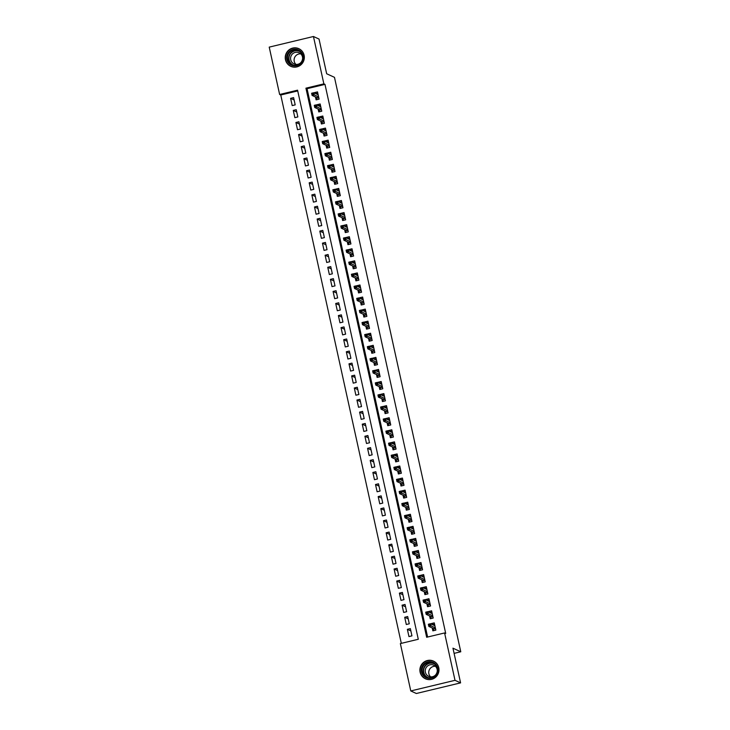 <?xml version="1.0" encoding="UTF-8"?>
<svg xmlns="http://www.w3.org/2000/svg" width="730" height="730" viewBox="0 0 730 730"><rect width="100%" height="100%" fill="white"/><g stroke="black" fill="none" stroke-linecap="round" stroke-linejoin="round"><path stroke-width="1.09" d="M304.109 55.261A9.709 9.517 114.6 0 1 290.741 66.321A9.709 9.517 114.6 0 1 288.815 50.041A9.709 9.517 114.6 0 1 304.109 55.261M438.766 667.704A9.709 9.517 114.6 0 1 425.398 678.772A9.709 9.517 114.6 0 1 423.464 662.484A9.709 9.517 114.6 0 1 438.766 667.704M313.453 36.5L319.037 39.055L326.666 73.757L334.477 77.334L460.776 651.771L452.956 648.185L460.584 682.879L416.355 693.5L410.78 690.945L400.359 643.577L418.29 639.27L297.566 90.182L279.636 94.489L269.224 47.121L313.453 36.5L323.865 83.868L305.934 88.175L426.658 637.263L444.588 632.956L455.009 680.323L410.78 690.945M297.73 90.921L280.758 95L401.317 643.349M280.758 95L279.636 94.489M315.488 96.99L316.117 99.846L319.101 99.134L317.513 91.889L314.521 92.61L314.639 93.148M318.134 109.053L318.764 111.918L321.757 111.197L320.16 103.961L317.176 104.673L317.295 105.211M320.789 121.125L321.419 123.981L324.412 123.27L322.815 116.024L319.831 116.745L319.95 117.284M323.445 133.189L324.074 136.054L327.058 135.333L325.471 128.097L322.477 128.808L322.596 129.347M326.1 145.261L326.73 148.117L329.714 147.405L328.126 140.16L325.133 140.881L325.251 141.419M328.755 157.324L329.376 160.189L332.369 159.468L330.781 152.232L327.788 152.944L327.907 153.482M331.402 169.396L332.031 172.253L335.024 171.541L333.427 164.296L330.444 165.017L330.562 165.555M334.057 181.46L334.687 184.325L337.68 183.604L336.083 176.368L333.099 177.08L333.218 177.618M336.712 193.532L337.342 196.388L340.326 195.677L338.738 188.431L335.745 189.152L335.864 189.69M339.368 205.595L339.998 208.461L342.981 207.74L341.394 200.504L338.401 201.215L338.519 201.754M342.014 217.668L342.644 220.524L345.637 219.812L344.04 212.567L341.056 213.288L341.175 213.826M344.67 229.731L345.299 232.596L348.292 231.875L346.695 224.639L343.711 225.351L343.83 225.889M347.325 241.803L347.954 244.66L350.938 243.948L349.351 236.702L346.358 237.423L346.476 237.962M349.98 253.867L350.61 256.732L353.594 256.011L352.006 248.775L349.013 249.487L349.132 250.025M352.636 265.939L353.256 268.795L356.249 268.083L354.652 260.838L351.668 261.559L351.787 262.097M355.282 278.011L355.911 280.868L358.904 280.147L357.308 272.91L354.324 273.622L354.442 274.161M357.937 290.075L358.567 292.931L361.551 292.219L359.963 284.974L356.979 285.695L357.089 286.233M360.593 302.147L361.222 305.003L364.206 304.282L362.618 297.046L359.625 297.758L359.744 298.296M363.248 314.21L363.878 317.066L366.862 316.355L365.274 309.109L362.281 309.83L362.399 310.369M365.894 326.283L366.524 329.139L369.517 328.418L367.92 321.182L364.936 321.893L365.055 322.432M368.55 338.346L369.179 341.202L372.172 340.49L370.575 333.245L367.591 333.966L367.71 334.504M371.205 350.418L371.835 353.274L374.818 352.553L373.231 345.317L370.238 346.029L370.356 346.567M373.86 362.481L374.49 365.338L377.474 364.626L375.886 357.381L372.893 358.101L373.012 358.64M376.507 374.554L377.136 377.41L380.129 376.689L378.532 369.453L375.548 370.165L375.667 370.703M379.162 386.617L379.792 389.473L382.785 388.762L381.188 381.516L378.204 382.237L378.322 382.776M381.817 398.69L382.447 401.546L385.431 400.825L383.843 393.589L380.85 394.3L380.969 394.839M384.473 410.753L385.102 413.609L388.086 412.897L386.498 405.652L383.505 406.373L383.624 406.911M387.128 422.825L387.749 425.681L390.742 424.96L389.154 417.724L386.161 418.436L386.279 418.974M389.774 434.888L390.404 437.745L393.397 437.033L391.8 429.787L388.816 430.508L388.935 431.047M392.43 446.961L393.059 449.817L396.052 449.096L394.455 441.86L391.472 442.572L391.59 443.11M395.085 459.024L395.715 461.88L398.699 461.168L397.111 453.923L394.118 454.644L394.237 455.182M397.74 471.096L398.37 473.952L401.354 473.232L399.766 465.995L396.773 466.707L396.892 467.246M400.387 483.16L401.016 486.016L404.009 485.304L402.412 478.059L399.429 478.78L399.547 479.318M403.042 495.232L403.672 498.088L406.665 497.367L405.068 490.131L402.084 490.843L402.203 491.381M405.697 507.295L406.327 510.161L409.311 509.44L407.723 502.194L404.73 502.915L404.849 503.454M408.353 519.368L408.982 522.224L411.966 521.503L410.379 514.267L407.386 514.988L407.504 515.517M411.008 531.431L411.629 534.296L414.622 533.575L413.025 526.33L410.041 527.051L410.16 527.589M413.654 543.503L414.284 546.359L417.277 545.639L415.68 538.402L412.696 539.123L412.815 539.652M416.31 555.567L416.94 558.432L419.923 557.711L418.336 550.466L415.343 551.186L415.461 551.725M418.965 567.639L419.595 570.495L422.579 569.774L420.991 562.538L417.998 563.259L418.117 563.788M421.621 579.702L422.25 582.567L425.234 581.846L423.646 574.601L420.653 575.322L420.772 575.861M424.267 591.774L424.897 594.631L427.889 593.91L426.293 586.674L423.309 587.394L423.427 587.933M426.922 603.838L427.552 606.703L430.545 605.982L428.948 598.737L425.964 599.458L426.083 599.996M429.578 615.91L430.207 618.766L433.191 618.045L431.603 610.809L428.61 611.53L428.729 612.068M410.862 630.939L407.358 629.333L408.955 636.578L411.939 635.857L410.351 628.612L407.358 629.333M408.207 618.867L404.703 617.27L406.3 624.506L409.284 623.785L407.696 616.549L404.703 617.27M405.551 606.803L402.057 605.197L403.644 612.443L406.637 611.722L405.041 604.476L402.057 605.197M402.896 594.731L399.401 593.134L400.989 600.37L403.982 599.649L402.385 592.413L399.401 593.134M400.241 582.668L396.746 581.062L398.343 588.307L401.327 587.586L399.739 580.341L396.746 581.062M397.595 570.595L394.09 568.998L395.687 576.235L398.671 575.514L397.084 568.278L394.09 568.998M394.939 558.532L391.444 556.926L393.032 564.171L396.016 563.451L394.428 556.205L391.444 556.926M392.284 546.46L388.789 544.863L390.377 552.099L393.37 551.378L391.773 544.142L388.789 544.863M389.628 534.396L386.134 532.79L387.721 540.036L390.714 539.315L389.117 532.07L386.134 532.79M386.982 522.324L383.478 520.727L385.075 527.963L388.059 527.242L386.471 520.006L383.478 520.727M384.327 510.261L380.823 508.655L382.42 515.9L385.404 515.179L383.816 507.934L380.823 508.655M381.671 498.189L378.176 496.592L379.764 503.828L382.757 503.107L381.16 495.871L378.176 496.592M379.016 486.125L375.521 484.519L377.109 491.764L380.102 491.044L378.505 483.798L375.521 484.519M376.37 474.053L372.866 472.456L374.463 479.692L377.446 478.971L375.859 471.735L372.866 472.456M373.714 461.99L370.21 460.384L371.807 467.62L374.791 466.908L373.203 459.663L370.21 460.384M371.059 449.917L367.564 448.311L369.152 455.556L372.145 454.836L370.548 447.599L367.564 448.311M368.404 437.854L364.909 436.248L366.496 443.484L369.49 442.772L367.893 435.527L364.909 436.248M365.748 425.782L362.253 424.176L363.841 431.421L366.834 430.7L365.246 423.464L362.253 424.176M363.102 413.718L359.598 412.112L361.195 419.349L364.179 418.637L362.591 411.391L359.598 412.112M360.447 401.646L356.943 400.04L358.54 407.285L361.523 406.564L359.936 399.328L356.943 400.04M357.791 389.583L354.296 387.977L355.884 395.213L358.877 394.501L357.28 387.256L354.296 387.977M355.136 377.51L351.641 375.904L353.229 383.15L356.222 382.429L354.625 375.193L351.641 375.904M352.49 365.447L348.986 363.841L350.582 371.077L353.566 370.365L351.979 363.12L348.986 363.841M349.834 353.375L346.33 351.769L347.927 359.014L350.911 358.293L349.323 351.057L346.33 351.769M347.179 341.312L343.684 339.705L345.272 346.942L348.265 346.23L346.668 338.985L343.684 339.705M344.524 329.239L341.029 327.633L342.616 334.878L345.609 334.157L344.012 326.921L341.029 327.633M341.868 317.176L338.373 315.57L339.97 322.806L342.954 322.094L341.366 314.849L338.373 315.57M339.222 305.103L335.718 303.498L337.315 310.743L340.299 310.022L338.711 302.786L335.718 303.498M336.566 293.04L333.072 291.434L334.659 298.67L337.643 297.959L336.055 290.713L333.072 291.434M333.911 280.968L330.416 279.362L332.004 286.607L334.997 285.886L333.4 278.65L330.416 279.362M331.256 268.905L327.761 267.299L329.349 274.535L332.342 273.823L330.745 266.578L327.761 267.299M328.609 256.832L325.105 255.226L326.702 262.471L329.686 261.751L328.099 254.514L325.105 255.226M325.954 244.769L322.45 243.163L324.047 250.399L327.031 249.687L325.443 242.442L322.45 243.163M323.299 232.697L319.804 231.091L321.392 238.336L324.385 237.615L322.788 230.379L319.804 231.091M320.643 220.633L317.149 219.027L318.736 226.263L321.729 225.552L320.132 218.306L317.149 219.027M317.997 208.561L314.493 206.955L316.09 214.2L319.074 213.479L317.486 206.243L314.493 206.955M315.342 196.498L311.838 194.892L313.435 202.128L316.418 201.416L314.831 194.171L311.838 194.892M312.686 184.425L309.191 182.819L310.779 190.065L313.772 189.344L312.175 182.108L309.191 182.819M310.031 172.362L306.536 170.756L308.124 177.992L311.117 177.28L309.52 170.035L306.536 170.756M307.376 160.29L303.881 158.684L305.469 165.929L308.462 165.208L306.874 157.972L303.881 158.684M304.729 148.226L301.225 146.62L302.822 153.857L305.806 153.145L304.218 145.9L301.225 146.62M302.074 136.154L298.57 134.548L300.167 141.793L303.151 141.072L301.563 133.836L298.57 134.548M299.419 124.091L295.924 122.485L297.512 129.721L300.505 129.009L298.908 121.764L295.924 122.485M296.763 112.019L293.268 110.412L294.856 117.658L297.849 116.937L296.252 109.701L293.268 110.412M295.194 104.874L293.606 97.628L290.613 98.349L292.21 105.585L295.194 104.874M444.588 632.956L445.711 633.467L324.987 84.379L307.056 88.686L427.616 637.034M432.233 627.973L432.863 630.839L435.846 630.118L434.259 622.873L431.266 623.593L431.384 624.132M454.096 653.368L460.776 651.771M460.584 682.879L455.009 680.323M324.987 84.379L323.865 83.868M307.056 88.686L305.934 88.175M433.091 624.433L431.266 623.593M294.117 99.955L290.613 98.349M430.435 612.361L428.61 611.53M427.789 600.297L425.964 599.458M425.134 588.225L423.309 587.394M422.478 576.162L420.653 575.322M419.823 564.089L417.998 563.259M417.177 552.026L415.343 551.186M414.521 539.954L412.696 539.123M411.866 527.89L410.041 527.051M409.211 515.818L407.386 514.988M406.555 503.755L404.73 502.915M403.909 491.682L402.084 490.843M401.254 479.619L399.429 478.78M398.598 467.547L396.773 466.707M395.943 455.483L394.118 454.644M393.297 443.411L391.472 442.572M390.641 431.348L388.816 430.508M387.986 419.276L386.161 418.436M385.33 407.212L383.505 406.373M382.675 395.14L380.85 394.3M380.029 383.077L378.204 382.237M377.373 371.004L375.548 370.165M374.718 358.941L372.893 358.101M372.063 346.869L370.238 346.029M369.416 334.805L367.591 333.966M366.761 322.733L364.936 321.893M364.106 310.67L362.281 309.83M361.45 298.597L359.625 297.758M358.804 286.534L356.979 285.695M356.149 274.462L354.324 273.622M353.493 262.399L351.668 261.559M350.838 250.326L349.013 249.487M348.183 238.263L346.358 237.423M345.536 226.19L343.711 225.351M342.881 214.118L341.056 213.288M340.226 202.055L338.401 201.215M337.57 189.982L335.745 189.152M334.924 177.919L333.099 177.08M332.269 165.847L330.444 165.017M329.613 153.784L327.788 152.944M326.958 141.711L325.133 140.881M324.302 129.648L322.477 128.808M321.656 117.576L319.831 116.745M319.001 105.512L317.176 104.673M316.346 93.44L314.521 92.61M432.397 624.597L434.523 624.086M435.518 628.612L433.31 629.141L433.638 630.647M433.145 628.393L433.31 629.141L435.409 628.138M429.842 624.196L428.647 624.479L428.911 625.692L430.107 625.4L429.842 624.196L430.508 623.73L430.983 625.902L428.838 626.422L428.355 624.25L430.508 623.73L434.888 625.738M428.911 625.692L428.838 626.422L433.556 628.585M430.107 625.4L435.363 627.909M437.69 668.087A8.404 8.24 114.6 0 1 431.412 678.17A8.404 8.24 114.6 0 1 421.548 671.965A8.404 8.24 114.6 0 1 427.826 661.882A8.404 8.24 114.6 0 1 437.69 668.087M422.259 671.874A7.784 7.628 -65.4 0 0 434.523 676.053A7.784 7.628 -65.4 0 0 432.972 663.004A7.784 7.628 -65.4 0 0 422.259 671.874M430.6 676.856A6.123 6.004 114.6 0 1 435.436 666.308M435.746 674.785A6.123 6.004 114.6 0 1 425.371 672.184A6.123 6.004 114.6 0 1 433.812 665.203A6.123 6.004 114.6 0 1 437.224 671.554M436.038 662.849A9.645 9.454 -65.4 0 0 420.352 672.248A9.645 9.454 -65.4 0 0 428.373 679.575M300.55 63.665A8.404 8.24 114.6 0 1 288.87 63.328A8.404 8.24 114.6 0 1 289.381 51.492A8.404 8.24 114.6 0 1 301.061 51.83A8.404 8.24 114.6 0 1 300.55 63.665M289.901 51.994A7.784 7.628 -65.4 0 0 291.836 64.705A7.784 7.628 -65.4 0 0 300.249 63.264A7.784 7.628 -65.4 0 0 298.315 50.562A7.784 7.628 -65.4 0 0 289.901 51.994M295.942 64.404A6.123 6.004 114.6 0 1 300.778 53.865M301.088 62.333A6.123 6.004 114.6 0 1 294.053 63.902A6.123 6.004 114.6 0 1 292.529 53.892A6.123 6.004 114.6 0 1 302.567 59.112M301.39 50.407A9.645 9.454 -65.4 0 0 288.551 50.589A9.645 9.454 -65.4 0 0 293.715 67.124M429.742 612.525L431.868 612.023M432.863 616.549L430.654 617.078L430.992 618.584M430.49 616.33L430.654 617.078L432.762 616.074M427.196 612.123L426.001 612.415L426.265 613.62L427.461 613.337L427.196 612.123L427.853 611.658L428.337 613.839L426.183 614.35L425.7 612.178L427.853 611.658L432.233 613.665M426.265 613.62L426.183 614.35L430.901 616.512M427.461 613.337L432.707 615.837M427.096 600.462L429.213 599.951M430.207 604.476L428.008 605.006L428.337 606.511M427.844 604.258L428.008 605.006L430.107 604.002M424.541 600.06L423.345 600.343L423.61 601.557L424.805 601.264L424.541 600.06L425.198 599.595L425.681 601.766L423.528 602.286L423.053 600.115L425.198 599.595L429.578 601.602M423.61 601.557L423.528 602.286L428.255 604.449M424.805 601.264L430.052 603.774M424.44 588.389L426.557 587.887M427.561 592.413L425.353 592.942L425.681 594.439M425.188 592.194L425.353 592.942L427.452 591.939M421.885 587.988L420.69 588.28L420.954 589.484L422.15 589.201L421.885 587.988L422.551 587.522L423.026 589.694L420.872 590.214L420.398 588.042L422.551 587.522L426.922 589.53M420.954 589.484L420.872 590.214L425.599 592.377M422.15 589.201L427.406 591.702M421.785 576.326L423.911 575.815M424.906 580.341L422.697 580.87L423.026 582.376M422.533 580.122L422.697 580.87L424.796 579.866M419.23 575.924L418.034 576.207L418.299 577.421L419.495 577.129L419.23 575.924L419.896 575.459L420.37 577.631L418.217 578.151L417.743 575.979L419.896 575.459L424.267 577.466M418.299 577.421L418.217 578.151L422.944 580.313M419.495 577.129L424.75 579.638M419.13 564.254L421.256 563.752M422.25 568.278L420.042 568.807L420.37 570.303M419.878 568.059L420.042 568.807L422.15 567.803M416.584 563.852L415.388 564.144L415.653 565.348L416.848 565.066L416.584 563.852L417.241 563.387L417.715 565.558L415.571 566.078L415.087 563.907L417.241 563.387L421.621 565.394M415.653 565.348L415.571 566.078L420.288 568.241M416.848 565.066L422.095 567.566M416.483 552.19L418.6 551.679M419.595 556.205L417.387 556.735L417.724 558.24M417.222 555.986L417.387 556.735L419.495 555.731M413.928 551.789L412.733 552.072L412.998 553.285L414.193 552.993L413.928 551.789L414.585 551.323L415.069 553.495L412.915 554.015L412.441 551.843L414.585 551.323L418.965 553.331M412.998 553.285L412.915 554.015L417.642 556.178M414.193 552.993L419.44 555.503M413.828 540.118L415.945 539.616M416.94 544.142L414.74 544.671L415.069 546.168M414.576 543.923L414.74 544.671L416.839 543.667M411.273 539.716L410.077 540.008L410.342 541.213L411.537 540.93L411.273 539.716L411.939 539.251L412.413 541.423L410.26 541.943L409.785 539.771L411.939 539.251L416.31 541.258M410.342 541.213L410.26 541.943L414.987 544.106M411.537 540.93L416.784 543.43M411.173 528.055L413.299 527.544M414.293 532.07L412.085 532.599L412.413 534.105M411.921 531.851L412.085 532.599L414.184 531.595M408.618 527.653L407.422 527.936L407.687 529.15L408.882 528.858L408.618 527.653L409.284 527.188L409.758 529.36L407.605 529.88L407.13 527.708L409.284 527.188L413.654 529.195M407.687 529.15L407.605 529.88L412.331 532.042M408.882 528.858L414.138 531.367M408.517 515.982L410.643 515.48M411.638 520.006L409.43 520.536L409.758 522.032M409.265 519.787L409.43 520.536L411.528 519.532M405.962 515.581L404.767 515.873L405.041 517.077L406.236 516.794L405.962 515.581L406.628 515.115L407.103 517.287L404.958 517.807L404.475 515.635L406.628 515.115L411.008 517.123M405.041 517.077L404.958 517.807L409.676 519.97M406.236 516.794L411.483 519.295M405.871 503.919L407.988 503.408M408.982 507.934L406.774 508.463L407.112 509.969M406.61 507.715L406.774 508.463L408.882 507.459M403.316 503.517L402.12 503.8L402.385 505.005L403.58 504.722L403.316 503.517L403.973 503.052L404.457 505.224L402.303 505.744L401.819 503.572L403.973 503.052L408.353 505.06M402.385 505.005L402.303 505.744L407.021 507.907M403.58 504.722L408.827 507.231M403.215 491.847L405.332 491.345M406.327 495.871L404.128 496.4L404.457 497.897M403.964 495.652L404.128 496.4L406.227 495.396M400.66 491.445L399.465 491.737L399.73 492.942L400.925 492.659L400.66 491.445L401.317 490.98L401.801 493.152L399.648 493.672L399.173 491.5L401.317 490.98L405.697 492.987M399.73 492.942L399.648 493.672L404.374 495.834M400.925 492.659L406.172 495.159M400.56 479.783L402.686 479.272M403.681 483.798L401.473 484.328L401.801 485.833M401.308 483.579L401.473 484.328L403.571 483.324M398.005 479.382L396.81 479.665L397.074 480.869L398.27 480.586L398.005 479.382L398.671 478.917L399.146 481.088L396.992 481.608L396.518 479.427L398.671 478.917L403.042 480.924M397.074 480.869L396.992 481.608L401.719 483.771M398.27 480.586L403.526 483.096M397.905 467.711L400.031 467.209M401.026 471.726L398.817 472.264L399.146 473.761M398.653 471.516L398.817 472.264L400.916 471.261M395.35 467.31L394.154 467.602L394.419 468.806L395.614 468.523L395.35 467.31L396.016 466.844L396.49 469.016L394.337 469.536L393.862 467.364L396.016 466.844L400.387 468.852M394.419 468.806L394.337 469.536L399.064 471.699M395.614 468.523L400.87 471.023M395.249 455.648L397.375 455.137M398.37 459.663L396.162 460.192L396.49 461.698M395.998 459.444L396.162 460.192L398.27 459.188M392.704 455.246L391.508 455.529L391.773 456.734L392.968 456.451L392.704 455.246L393.361 454.781L393.844 456.953L391.691 457.473L391.207 455.292L393.361 454.781L397.74 456.788M391.773 456.734L391.691 457.473L396.408 459.635M392.968 456.451L398.215 458.96M392.603 443.575L394.72 443.073M395.715 447.59L393.507 448.129L393.844 449.625M393.342 447.38L393.507 448.129L395.614 447.125M390.048 443.174L388.853 443.466L389.117 444.67L390.313 444.378L390.048 443.174L390.705 442.709L391.189 444.88L389.035 445.4L388.561 443.229L390.705 442.709L395.085 444.716M389.117 444.67L389.035 445.4L393.762 447.563M390.313 444.378L395.56 446.888M389.948 431.512L392.065 431.001M393.059 435.527L390.86 436.056L391.189 437.562M390.696 435.308L390.86 436.056L392.959 435.053M387.393 431.111L386.197 431.393L386.462 432.598L387.657 432.315L387.393 431.111L388.059 430.645L388.533 432.817L386.38 433.337L385.905 431.156L388.059 430.645L392.43 432.653M386.462 432.598L386.38 433.337L391.107 435.5M387.657 432.315L392.913 434.825M387.292 419.44L389.418 418.938M390.413 423.455L388.205 423.993L388.533 425.49M388.041 423.245L388.205 423.993L390.304 422.98M384.737 419.038L383.542 419.33L383.807 420.535L385.002 420.243L384.737 419.038L385.404 418.573L385.878 420.745L383.724 421.265L383.25 419.093L385.404 418.573L389.774 420.58M383.807 420.535L383.724 421.265L388.451 423.427M385.002 420.243L390.258 422.752M384.637 407.376L386.763 406.865M387.758 411.391L385.549 411.921L385.878 413.426M385.385 411.173L385.549 411.921L387.657 410.917M382.091 406.975L380.896 407.258L381.16 408.462L382.356 408.179L382.091 406.975L382.748 406.51L383.223 408.681L381.078 409.192L380.595 407.021L382.748 406.51L387.128 408.517M381.16 408.462L381.078 409.192L385.796 411.364M382.356 408.179L387.603 410.689M381.991 395.304L384.108 394.802M385.102 399.319L382.894 399.848L383.232 401.354M382.73 399.109L382.894 399.848L385.002 398.845M379.436 394.903L378.24 395.195L378.505 396.399L379.7 396.107L379.436 394.903L380.093 394.437L380.576 396.609L378.423 397.129L377.948 394.957L380.093 394.437L384.473 396.445M378.505 396.399L378.423 397.129L383.14 399.292M379.7 396.107L384.947 398.616M379.335 383.241L381.452 382.73M382.447 387.256L380.248 387.785L380.576 389.291M380.084 387.037L380.248 387.785L382.347 386.781M376.78 382.839L375.585 383.122L375.85 384.327L377.045 384.044L376.78 382.839L377.446 382.374L377.921 384.546L375.767 385.057L375.293 382.885L377.446 382.374L381.817 384.382M375.85 384.327L375.767 385.057L380.494 387.228M377.045 384.044L382.292 386.553M376.68 371.168L378.806 370.657M379.801 375.184L377.593 375.713L377.921 377.218M377.428 374.974L377.593 375.713L379.691 374.709M374.125 370.767L372.93 371.059L373.194 372.263L374.39 371.971L374.125 370.767L374.791 370.302L375.266 372.473L373.112 372.993L372.638 370.822L374.791 370.302L379.162 372.309M373.194 372.263L373.112 372.993L377.839 375.156M374.39 371.971L379.646 374.481M374.025 359.105L376.151 358.594M377.145 363.12L374.937 363.649L375.266 365.155M374.773 362.901L374.937 363.649L377.036 362.646M371.47 358.704L370.274 358.987L370.539 360.191L371.734 359.908L371.47 358.704L372.136 358.238L372.61 360.41L370.466 360.921L369.982 358.749L372.136 358.238L376.516 360.246M370.539 360.191L370.466 360.921L375.184 363.093M371.734 359.908L376.99 362.418M371.378 347.033L373.495 346.522M374.49 351.048L372.282 351.577L372.619 353.083M372.118 350.838L372.282 351.577L374.39 350.573M368.823 346.631L367.628 346.923L367.893 348.128L369.088 347.836L368.823 346.631L369.48 346.166L369.964 348.338L367.81 348.858L367.327 346.686L369.48 346.166L373.86 348.173M367.893 348.128L367.81 348.858L372.528 351.02M369.088 347.836L374.335 350.345M368.723 334.97L370.84 334.459M371.835 338.985L369.635 339.514L369.964 341.019M369.471 338.766L369.635 339.514L371.734 338.51M366.168 334.568L364.973 334.851L365.237 336.055L366.433 335.773L366.168 334.568L366.825 334.103L367.309 336.274L365.155 336.785L364.681 334.614L366.825 334.103L371.205 336.11M365.237 336.055L365.155 336.785L369.882 338.957M366.433 335.773L371.679 338.282M366.068 322.897L368.185 322.386M369.188 326.912L366.98 327.441L367.309 328.947M366.816 326.702L366.98 327.441L369.079 326.438M363.513 322.496L362.317 322.788L362.582 323.992L363.777 323.7L363.513 322.496L364.179 322.03L364.653 324.202L362.5 324.722L362.025 322.55L364.179 322.03L368.55 324.038M362.582 323.992L362.5 324.722L367.226 326.885M363.777 323.7L369.033 326.21M363.412 310.834L365.538 310.323M366.533 314.849L364.325 315.378L364.653 316.884M364.16 314.63L364.325 315.378L366.423 314.374M360.857 310.433L359.662 310.715L359.926 311.92L361.122 311.637L360.857 310.433L361.523 309.967L361.998 312.139L359.844 312.65L359.37 310.478L361.523 309.967L365.894 311.975M359.926 311.92L359.844 312.65L364.571 314.822M361.122 311.637L366.378 314.146M360.757 298.762L362.883 298.251M363.878 302.777L361.669 303.306L361.998 304.812M361.505 302.567L361.669 303.306L363.777 302.302M358.211 298.36L357.016 298.652L357.28 299.857L358.476 299.565L358.211 298.36L358.868 297.895L359.343 300.066L357.198 300.587L356.714 298.415L358.868 297.895L363.248 299.902M357.28 299.857L357.198 300.587L361.916 302.749M358.476 299.565L363.723 302.074M358.111 286.698L360.228 286.187M361.222 290.713L359.014 291.243L359.352 292.748M358.85 290.494L359.014 291.243L361.122 290.239M355.556 286.297L354.36 286.58L354.625 287.784L355.82 287.501L355.556 286.297L356.213 285.832L356.696 288.003L354.543 288.514L354.068 286.343L356.213 285.832L360.593 287.839M354.625 287.784L354.543 288.514L359.269 290.686M355.82 287.501L361.067 290.011M355.455 274.626L357.572 274.115M358.567 278.641L356.368 279.17L356.696 280.676M356.204 278.431L356.368 279.17L358.466 278.166M352.9 274.224L351.705 274.516L351.97 275.721L353.165 275.429L352.9 274.224L353.566 273.759L354.041 275.931L351.887 276.451L351.413 274.279L353.566 273.759L357.937 275.767M351.97 275.721L351.887 276.451L356.614 278.614M353.165 275.429L358.412 277.938M352.8 262.563L354.926 262.052M355.921 266.578L353.712 267.107L354.041 268.613M353.548 266.359L353.712 267.107L355.811 266.103M350.245 262.161L349.049 262.444L349.314 263.649L350.51 263.366L350.245 262.161L350.911 261.696L351.385 263.868L349.232 264.379L348.757 262.207L350.911 261.696L355.282 263.703M349.314 263.649L349.232 264.379L353.959 266.55M350.51 263.366L355.765 265.875M350.144 250.49L352.271 249.979M353.265 254.505L351.057 255.035L351.385 256.54M350.893 254.286L351.057 255.035L353.156 254.031M347.589 250.089L346.394 250.381L346.668 251.585L347.863 251.293L347.589 250.089L348.256 249.624L348.73 251.795L346.586 252.315L346.102 250.144L348.256 249.624L352.636 251.631M346.668 251.585L346.586 252.315L351.303 254.478M347.863 251.293L353.11 253.803M347.498 238.427L349.615 237.916M350.61 242.442L348.402 242.971L348.739 244.477M348.237 242.223L348.402 242.971L350.51 241.968M344.943 238.026L343.748 238.309L344.012 239.513L345.208 239.23L344.943 238.026L345.6 237.56L346.084 239.732L343.93 240.243L343.447 238.071L345.6 237.56L349.98 239.568M344.012 239.513L343.93 240.243L348.648 242.415M345.208 239.23L350.455 241.74M344.843 226.355L346.96 225.844M347.954 230.37L345.755 230.899L346.084 232.405M345.591 230.151L345.755 230.899L347.854 229.895M342.288 225.953L341.093 226.245L341.357 227.45L342.552 227.158L342.288 225.953L342.954 225.488L343.428 227.66L341.275 228.18L340.8 226.008L342.954 225.488L347.325 227.495M341.357 227.45L341.275 228.18L346.002 230.342M342.552 227.158L347.799 229.667M342.188 214.291L344.314 213.78M345.308 218.306L343.1 218.836L343.428 220.341M342.936 218.088L343.1 218.836L345.199 217.832M339.632 213.89L338.437 214.173L338.702 215.377L339.897 215.094L339.632 213.89L340.299 213.425L340.773 215.596L338.62 216.107L338.145 213.936L340.299 213.425L344.67 215.432M338.702 215.377L338.62 216.107L343.346 218.279M339.897 215.094L345.153 217.604M339.532 202.219L341.658 201.708M342.653 206.234L340.445 206.763L340.773 208.269M340.28 206.015L340.445 206.763L342.543 205.76M336.977 201.818L335.782 202.11L336.046 203.314L337.242 203.022L336.977 201.818L337.643 201.352L338.118 203.524L335.964 204.044L335.49 201.872L337.643 201.352L342.014 203.36M336.046 203.314L335.964 204.044L340.691 206.207M337.242 203.022L342.498 205.531M336.877 190.156L339.003 189.645M339.998 194.171L337.789 194.7L338.118 196.206M337.625 193.952L337.789 194.7L339.897 193.696M334.331 189.754L333.135 190.037L333.4 191.242L334.596 190.959L334.331 189.754L334.988 189.289L335.471 191.461L333.318 191.972L332.834 189.8L334.988 189.289L339.368 191.296M333.4 191.242L333.318 191.972L338.036 194.143M334.596 190.959L339.842 193.468M334.23 178.083L336.348 177.572M337.342 182.099L335.134 182.628L335.471 184.133M334.97 181.879L335.134 182.628L337.242 181.624M331.675 177.682L330.48 177.974L330.745 179.179L331.94 178.886L331.675 177.682L332.332 177.217L332.816 179.388L330.663 179.909L330.188 177.737L332.332 177.217L336.712 179.224M330.745 179.179L330.663 179.909L335.389 182.071M331.94 178.886L337.187 181.396M331.575 166.02L333.692 165.509M334.687 170.035L332.488 170.564L332.816 172.07M332.323 169.816L332.488 170.564L334.586 169.561M329.02 165.619L327.825 165.902L328.089 167.106L329.285 166.823L329.02 165.619L329.686 165.153L330.161 167.325L328.007 167.836L327.533 165.664L329.686 165.153L334.057 167.152M328.089 167.106L328.007 167.836L332.734 170.008M329.285 166.823L334.541 169.333M328.92 153.948L331.046 153.437M332.041 157.963L329.832 158.492L330.161 159.998M329.668 157.744L329.832 158.492L331.931 157.488M326.365 153.546L325.169 153.829L325.434 155.043L326.629 154.751L326.365 153.546L327.031 153.081L327.505 155.253L325.352 155.773L324.877 153.601L327.031 153.081L331.402 155.089M325.434 155.043L325.352 155.773L330.079 157.936M326.629 154.751L331.885 157.26M326.264 141.885L328.39 141.374M329.385 145.9L327.177 146.429L327.505 147.935M327.013 145.681L327.177 146.429L329.285 145.425M323.719 141.483L322.523 141.766L322.788 142.971L323.983 142.688L323.719 141.483L324.375 141.018L324.85 143.189L322.706 143.7L322.222 141.529L324.375 141.018L328.755 143.016M322.788 142.971L322.706 143.7L327.423 145.872M323.983 142.688L329.23 145.197M323.618 129.812L325.735 129.301M326.73 133.827L324.522 134.357L324.859 135.862M324.357 133.608L324.522 134.357L326.629 133.353M321.063 129.411L319.868 129.694L320.132 130.907L321.328 130.615L321.063 129.411L321.72 128.945L322.204 131.117L320.05 131.637L319.576 129.465L321.72 128.945L326.1 130.953M320.132 130.907L320.05 131.637L324.768 133.8M321.328 130.615L326.575 133.125M320.963 117.749L323.08 117.238M324.074 121.764L321.875 122.293L322.204 123.799M321.711 121.545L321.875 122.293L323.974 121.289M318.408 117.347L317.212 117.63L317.477 118.835L318.672 118.552L318.408 117.347L319.074 116.882L319.548 119.054L317.395 119.565L316.92 117.393L319.074 116.882L323.445 118.88M317.477 118.835L317.395 119.565L322.122 121.737M318.672 118.552L323.919 121.061M318.307 105.677L320.434 105.166M321.428 109.692L319.22 110.221L319.548 111.727M319.056 109.473L319.22 110.221L321.319 109.217M315.752 105.275L314.557 105.558L314.822 106.772L316.017 106.48L315.752 105.275L316.418 104.81L316.893 106.981L314.74 107.502L314.265 105.33L316.418 104.81L320.789 106.817M314.822 106.772L314.74 107.502L319.466 109.664M316.017 106.48L321.273 108.989M315.652 93.613L317.778 93.102M318.773 97.628L316.565 98.158L316.893 99.663M316.4 97.409L316.565 98.158L318.663 97.154M313.097 93.212L311.902 93.495L312.166 94.699L313.362 94.416L313.097 93.212L313.763 92.746L314.238 94.918L312.093 95.429L311.61 93.258L313.763 92.746L318.143 94.745M312.166 94.699L312.093 95.429L316.811 97.601M313.362 94.416L318.618 96.917M427.087 677.385A7.784 7.628 114.6 0 1 433.547 663.296M434.706 664.108A7.528 7.373 -65.4 0 0 423.783 672.394A7.528 7.373 -65.4 0 0 428.464 677.741M292.429 64.943A7.784 7.628 114.6 0 1 298.889 50.854M300.057 51.666A7.528 7.373 -65.4 0 0 291.352 52.761A7.528 7.373 -65.4 0 0 293.807 65.299M433.638 661.252L434.441 661.626M425.599 678.79L426.402 679.155M298.99 48.81L299.784 49.175M290.941 66.348L291.745 66.713"/></g></svg>
